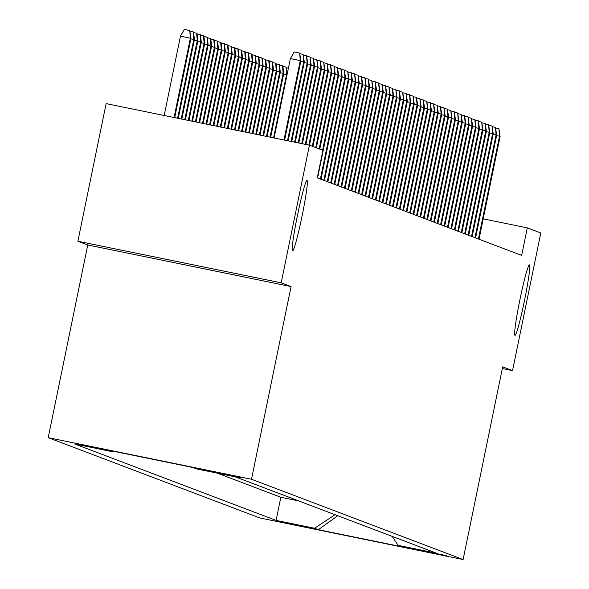 <?xml version="1.0" encoding="UTF-8"?>
<svg xmlns="http://www.w3.org/2000/svg" width="589" height="589" viewBox="0 0 589 589"><rect width="100%" height="100%" fill="white"/><g stroke="black" fill="none" stroke-linecap="round" stroke-linejoin="round"><path stroke-width="0.88" d="M520.006 299.271A35.973 2.319 -78.4 0 1 529.415 264.866A35.973 2.319 -78.4 0 1 524.401 300.942A35.973 2.319 -78.4 0 1 514.992 335.347A35.973 2.319 -78.4 0 1 520.006 299.271M297.578 214.875A35.973 2.319 -78.4 0 1 306.987 180.47A35.973 2.319 -78.4 0 1 301.973 216.546A35.973 2.319 -78.4 0 1 292.571 250.951A35.973 2.319 -78.4 0 1 297.578 214.875M446.631 555.699L411.431 548.484L446.631 555.699M48.21 437.671L259.808 517.959L463.116 559.55L251.51 479.255L48.21 437.671L87.761 244.987L291.062 286.578L281.189 282.83L77.881 241.24L87.761 244.987M77.881 241.24L106.13 103.612L309.439 145.203L281.189 282.83M309.439 145.203L322.919 150.32L317.272 177.841L521.663 255.398L527.31 227.869L483.208 218.85M205.524 470.265L240.386 477.539L205.532 470.243M392.164 536.373L398.068 545.34L436.53 553.211L235.232 476.832L196.77 468.962L192.993 467.526L109.473 450.445L113.25 451.873L74.788 444.01L276.086 520.389L314.548 528.259L335.045 514.705M398.068 545.34L401.845 546.776L318.332 529.688L314.548 528.259M217.304 473.158L280.835 497.271L298.763 500.937M502.329 368.53L512.54 370.621L540.79 232.986L527.31 227.869M512.54 370.621L502.667 366.873L463.116 559.55M291.062 286.578L251.51 479.255M114.016 451.373L113.25 451.873M280.835 497.271L276.086 520.389M318.332 529.688L337.762 515.736M283.972 139.991L300.265 60.608L290.377 58.583L294.176 51.928L299.676 53.054L300.265 60.608L300.883 60.844L284.612 140.123M290.377 58.583L274.076 137.966M299.676 53.054L300.883 60.844M180.477 36.106L184.283 29.45L189.776 30.576L190.991 38.366L180.477 36.106L164.184 115.488M189.776 30.576L190.372 38.13L174.079 117.513M190.991 38.366L174.712 117.645M300.081 53.739L303.107 54.357L303.703 61.911L304.322 62.147L288.161 140.852M300.788 61.315L303.703 61.911L287.52 140.719M303.107 54.357L304.322 62.147M303.512 55.042L306.545 55.66L307.134 63.214L307.752 63.45L291.717 141.574M304.218 62.618L307.134 63.214L291.076 141.448M306.545 55.66L307.752 63.45M306.95 56.345L309.976 56.964L310.572 64.518L311.191 64.753L295.273 142.302M307.657 63.921L310.572 64.518L294.633 142.17M309.976 56.964L311.191 64.753M310.388 57.648L313.414 58.267L314.003 65.821L314.622 66.056L298.822 143.031M311.095 65.224L314.003 65.821L298.181 142.899M313.414 58.267L314.622 66.056M190.188 31.261L193.56 32.005L194.422 39.669L193.803 39.434L177.628 118.242M193.214 31.88L193.803 39.434L190.895 38.837M194.422 39.669L178.268 118.367M193.619 32.564L196.991 33.308L197.86 40.972L197.241 40.737L181.184 118.963M196.652 33.183L197.241 40.737L194.326 40.14M197.86 40.972L181.824 119.096M197.057 33.867L200.429 34.611L201.298 42.275L200.68 42.04L184.74 119.692M200.083 34.486L200.68 42.04L197.764 41.444M201.298 42.275L185.373 119.825M200.488 35.171L203.86 35.922L204.729 43.579L204.111 43.343L188.289 120.421M203.522 35.789L204.111 43.343L201.195 42.747M204.729 43.579L188.929 120.554M313.819 58.952L316.853 59.57L317.442 67.124L318.06 67.36L302.378 143.76M314.526 66.528L317.442 67.124L301.737 143.628M316.853 59.57L318.06 67.36M203.927 36.474L207.299 37.225L208.167 44.882L207.549 44.646L191.845 121.143M206.953 37.092L207.549 44.646L204.633 44.05M208.167 44.882L192.485 121.275M317.257 60.255L320.283 60.873L320.88 68.427L321.491 68.663L305.934 144.482M317.964 67.831L320.88 68.427L305.293 144.357M320.283 60.873L321.491 68.663M207.365 37.777L210.737 38.528L211.598 46.185L210.98 45.949L195.393 121.871M210.391 38.395L210.98 45.949L208.064 45.353M211.598 46.185L196.034 122.004M320.688 61.558L323.722 62.176L324.311 69.73L324.929 69.966L309.483 145.218M321.395 69.134L324.311 69.73L308.842 145.078M323.722 62.176L324.929 69.966M210.796 39.08L214.168 39.831L215.037 47.488L214.418 47.253L198.949 122.6M213.822 39.699L214.418 47.253L211.503 46.656M215.037 47.488L199.59 122.733M324.127 62.861L327.153 63.479L327.749 71.033L328.368 71.269L312.921 146.521M324.833 70.437L327.749 71.033L312.303 146.286M327.153 63.479L328.368 71.269M214.234 40.383L217.606 41.134L218.467 48.791L217.849 48.556L202.506 123.329M217.26 41.002L217.849 48.556L214.941 47.959M218.467 48.791L203.146 123.454M327.558 64.164L330.591 64.783L331.18 72.337L331.798 72.572L316.352 147.824M328.264 71.74L331.18 72.337L315.733 147.589M330.591 64.783L331.798 72.572M217.665 41.686L221.037 42.437L221.906 50.094L221.287 49.859L206.054 124.051M220.698 42.305L221.287 49.859L218.372 49.262M221.906 50.094L206.695 124.183M330.996 65.467L334.022 66.086L334.618 73.64L335.237 73.875L319.79 149.127M331.703 73.051L334.618 73.64L319.172 148.892M334.022 66.086L335.237 73.875M221.103 42.99L224.475 43.741L225.344 51.398L224.726 51.162L209.61 124.78M224.129 43.608L224.726 51.162L221.81 50.566M225.344 51.398L210.251 124.912M334.434 66.771L337.46 67.389L338.049 74.95L338.668 75.178L317.574 177.959M335.141 74.354L338.049 74.95L322.603 150.195M337.46 67.389L338.668 75.178M224.534 44.293L227.906 45.044L228.775 52.701L228.157 52.465L213.166 125.509M227.568 44.911L228.157 52.465L225.241 51.869M228.775 52.701L213.807 125.641M337.865 68.074L340.898 68.699L341.487 76.253L342.106 76.482L321.005 179.262M338.572 75.657L341.487 76.253L320.387 179.027M340.898 68.699L342.106 76.482M227.972 45.596L231.344 46.347L232.213 54.004L231.595 53.768L216.715 126.237M230.998 46.214L231.595 53.768L228.679 53.172M232.213 54.004L217.356 126.363M341.303 69.377L344.329 70.003L344.926 77.557L345.537 77.785L324.443 180.565M342.01 76.96L344.926 77.557L323.825 180.33M344.329 70.003L345.537 77.785M231.411 46.899L234.783 47.65L235.644 55.307L235.026 55.071L220.271 126.959M234.437 47.518L235.026 55.071L232.11 54.475M235.644 55.307L220.912 127.091M344.734 70.68L347.768 71.306L348.357 78.86L348.975 79.095L327.882 181.868M345.441 78.263L348.357 78.86L327.263 181.633M347.768 71.306L348.975 79.095M234.842 48.202L238.214 48.953L239.082 56.61L238.464 56.375L223.827 127.688M237.868 48.821L238.464 56.375L235.548 55.778M239.082 56.61L224.461 127.82M348.173 71.983L351.199 72.609L351.795 80.163L352.413 80.398L331.312 183.172M348.879 79.567L351.795 80.163L330.694 182.936M351.199 72.609L352.413 80.398M238.28 49.505L241.652 50.256L242.513 57.913L241.895 57.678L227.376 128.417M241.306 50.124L241.895 57.678L238.987 57.081M242.513 57.913L228.017 128.549M351.604 73.294L354.637 73.912L355.226 81.466L355.844 81.702L334.751 184.475M352.31 80.87L355.226 81.466L334.132 184.239M354.637 73.912L355.844 81.702M241.711 50.809L245.083 51.56L245.952 59.217L245.333 58.981L230.932 129.146M244.744 51.427L245.333 58.981L242.418 58.385M245.952 59.217L231.573 129.271M355.042 74.597L358.068 75.215L358.664 82.769L359.283 83.005L338.182 185.778M355.749 82.173L358.664 82.769L337.563 185.542M358.068 75.215L359.283 83.005M245.149 52.112L248.521 52.863L249.39 60.52L248.772 60.284L234.488 129.867M248.175 52.73L248.772 60.284L245.856 59.688M249.39 60.52L235.121 130M358.48 75.9L361.506 76.518L362.095 84.072L362.714 84.308L341.62 187.081M359.187 83.476L362.095 84.072L341.002 186.846M361.506 76.518L362.714 84.308M248.58 53.415L251.952 54.166L252.821 61.823L252.202 61.587L238.037 130.596M251.613 54.033L252.202 61.587L249.287 60.991M252.821 61.823L238.678 130.729M361.911 77.203L364.944 77.822L365.533 85.376L366.152 85.611L345.051 188.384M362.618 84.779L365.533 85.376L344.432 188.149M364.944 77.822L366.152 85.611M252.018 54.718L255.39 55.469L256.259 63.126L255.641 62.89L241.593 131.325M255.044 55.337L255.641 62.89L252.725 62.294M256.259 63.126L242.234 131.457M365.349 78.506L368.375 79.125L368.972 86.679L369.59 86.914L348.489 189.687M366.056 86.082L368.972 86.679L347.871 189.452M368.375 79.125L369.59 86.914M255.457 56.021L258.829 56.772L259.69 64.429L259.072 64.194L245.142 132.046M258.483 56.64L259.072 64.194L256.156 63.597M259.69 64.429L245.782 132.179M368.78 79.809L371.814 80.428L372.403 87.982L373.021 88.217L351.928 190.991M369.487 87.386L372.403 87.982L351.309 190.755M371.814 80.428L373.021 88.217M258.888 57.324L262.26 58.075L263.128 65.732L262.51 65.497L248.698 132.775M261.914 57.943L262.51 65.497L259.594 64.908M263.128 65.732L249.338 132.908M372.219 81.113L375.245 81.731L375.841 89.285L376.459 89.521L355.358 192.294M372.925 88.689L375.841 89.285L354.74 192.058M375.245 81.731L376.459 89.521M262.326 58.628L265.698 59.379L266.559 67.036L265.941 66.807L252.254 133.504M265.352 59.253L265.941 66.807L263.033 66.211M266.559 67.036L252.895 133.637M375.649 82.416L378.683 83.034L379.272 90.588L379.89 90.824L358.797 193.597M376.356 89.992L379.272 90.588L358.178 193.369M378.683 83.034L379.89 90.824M265.757 59.931L269.129 60.682L269.998 68.339L269.379 68.11L255.803 134.233M268.79 60.557L269.379 68.11L266.464 67.514M269.998 68.339L256.443 134.358M379.088 83.719L382.114 84.337L382.71 91.891L383.329 92.127L362.228 194.9M379.795 91.295L382.71 91.891L361.609 194.672M382.114 84.337L383.329 92.127M269.195 61.234L272.567 61.985L273.436 69.642L272.817 69.414L259.359 134.955M272.221 61.86L272.817 69.414L269.902 68.817M273.436 69.642L259.999 135.087M382.526 85.022L385.552 85.641L386.141 93.195L386.759 93.43L365.666 196.203M383.233 92.598L386.141 93.195L365.047 195.975M385.552 85.641L386.759 93.43M385.957 86.325L388.99 86.944L389.579 94.498L390.198 94.733L369.097 197.514M386.664 93.901L389.579 94.498L368.478 197.278M388.99 86.944L390.198 94.733M389.395 87.628L392.421 88.247L393.018 95.801L393.636 96.036L372.535 198.817M390.102 95.204L393.018 95.801L371.917 198.581M392.421 88.247L393.636 96.036M272.626 62.537L275.998 63.288L276.867 70.952L276.248 70.717L262.915 135.684M275.659 63.163L276.248 70.717L273.333 70.12M276.867 70.952L263.555 135.816M276.064 63.84L279.436 64.591L280.305 72.256L279.687 72.02L266.464 136.412M279.09 64.466L279.687 72.02L276.771 71.424M280.305 72.256L267.104 136.545M279.503 65.151L282.875 65.894L283.736 73.559L283.118 73.323L270.02 137.141M282.529 65.769L283.118 73.323L280.202 72.727M283.736 73.559L270.66 137.266M392.826 88.932L395.86 89.55L396.449 97.104L397.067 97.34L375.973 200.12M393.533 96.508L396.449 97.104L375.355 199.885M395.86 89.55L397.067 97.34M287.042 74.81L286.556 74.626L273.576 137.863M282.934 66.454L285.967 67.072L286.556 74.626L283.64 74.03M285.967 67.072L287.123 74.428M396.264 90.235L399.29 90.853L399.887 98.407L400.505 98.643L379.404 201.423M396.971 97.811L399.887 98.407L378.786 201.188M399.29 90.853L400.505 98.643M286.372 67.757L288.404 68.169M399.695 91.538L402.729 92.156L403.318 99.71L403.936 99.946L382.843 202.726M400.402 99.114L403.318 99.71L382.224 202.491M402.729 92.156L403.936 99.946M403.134 92.841L406.16 93.46L406.756 101.013L407.374 101.249L386.274 204.03M403.84 100.417L406.756 101.013L385.655 203.794M406.16 93.46L407.374 101.249M406.572 94.144L409.598 94.763L410.187 102.317L410.805 102.552L389.712 205.333M407.279 101.72L410.187 102.317L389.093 205.097M409.598 94.763L410.805 102.552M410.003 95.447L413.036 96.066L413.625 103.62L414.244 103.855L393.143 206.636M410.71 103.023L413.625 103.62L392.524 206.4M413.036 96.066L414.244 103.855M413.441 96.751L416.467 97.369L417.064 104.923L417.682 105.159L396.581 207.939M414.148 104.327L417.064 104.923L395.963 207.703M416.467 97.369L417.682 105.159M416.872 98.054L419.905 98.672L420.494 106.226L421.113 106.462L400.019 209.242M417.579 105.63L420.494 106.226L399.401 209.007M419.905 98.672L421.113 106.462M420.31 99.357L423.336 99.975L423.933 107.529L424.551 107.765L403.45 210.545M421.017 106.94L423.933 107.529L402.832 210.31M423.336 99.975L424.551 107.765M423.741 100.66L426.775 101.279L427.364 108.84L427.982 109.068L406.889 211.849M424.448 108.243L427.364 108.84L406.27 211.613M426.775 101.279L427.982 109.068M427.18 101.963L430.206 102.589L430.802 110.143L431.42 110.371L410.319 213.152M427.886 109.547L430.802 110.143L409.701 212.916M430.206 102.589L431.42 110.371M430.618 103.266L433.644 103.892L434.233 111.446L434.851 111.674L413.758 214.455M431.325 110.85L434.233 111.446L413.139 214.219M433.644 103.892L434.851 111.674M434.049 104.57L437.082 105.195L437.671 112.749L438.29 112.978L417.189 215.758M434.756 112.153L437.671 112.749L416.57 215.522M437.082 105.195L438.29 112.978M437.487 105.873L440.513 106.499L441.109 114.052L441.728 114.288L420.627 217.061M438.194 113.456L441.109 114.052L420.009 216.826M440.513 106.499L441.728 114.288M440.918 107.183L443.951 107.802L444.54 115.356L445.159 115.591L424.065 218.364M441.625 114.759L444.54 115.356L423.447 218.129M443.951 107.802L445.159 115.591M444.356 108.486L447.382 109.105L447.979 116.659L448.597 116.894L427.496 219.668M445.063 116.062L447.979 116.659L426.878 219.432M447.382 109.105L448.597 116.894M447.795 109.79L450.821 110.408L451.41 117.962L452.028 118.198L430.934 220.971M448.494 117.366L451.41 117.962L430.316 220.735M450.821 110.408L452.028 118.198M451.226 111.093L454.252 111.711L454.848 119.265L455.466 119.501L434.365 222.274M451.932 118.669L454.848 119.265L433.747 222.038M454.252 111.711L455.466 119.501M454.664 112.396L457.69 113.014L458.279 120.568L458.897 120.804L437.804 223.577M455.371 119.972L458.279 120.568L437.185 223.341M457.69 113.014L458.897 120.804M458.095 113.699L461.128 114.318L461.717 121.871L462.336 122.107L441.235 224.88M458.802 121.275L461.717 121.871L440.616 224.645M461.128 114.318L462.336 122.107M461.533 115.002L464.559 115.621L465.155 123.175L465.774 123.41L444.673 226.183M462.24 122.578L465.155 123.175L444.054 225.948M464.559 115.621L465.774 123.41M464.964 116.305L467.997 116.924L468.586 124.478L469.205 124.713L448.111 227.487M465.671 123.881L468.586 124.478L447.493 227.258M467.997 116.924L469.205 124.713M468.402 117.609L471.428 118.227L472.025 125.781L472.643 126.017L451.542 228.79M469.109 125.185L472.025 125.781L450.924 228.561M471.428 118.227L472.643 126.017M471.841 118.912L474.867 119.53L475.456 127.084L476.074 127.32L454.98 230.093M472.54 126.488L475.456 127.084L454.362 229.865M474.867 119.53L476.074 127.32M475.271 120.215L478.297 120.833L478.894 128.387L479.512 128.623L458.411 231.396M475.978 127.791L478.894 128.387L457.793 231.168M478.297 120.833L479.512 128.623M478.71 121.518L481.736 122.137L482.325 129.69L482.943 129.926L461.85 232.707M479.417 129.094L482.325 129.69L461.231 232.471M481.736 122.137L482.943 129.926M482.141 122.821L485.174 123.44L485.763 130.994L486.381 131.229L465.281 234.01M482.847 130.397L485.763 130.994L464.662 233.774M485.174 123.44L486.381 131.229M485.579 124.124L488.605 124.743L489.201 132.297L489.82 132.532L468.719 235.313M486.286 131.7L489.201 132.297L468.1 235.077M488.605 124.743L489.82 132.532M489.01 125.428L492.043 126.046L492.632 133.6L493.251 133.836L472.157 236.616M489.717 133.004L492.632 133.6L471.539 236.38M492.043 126.046L493.251 133.836M492.448 126.731L495.474 127.349L496.071 134.903L496.689 135.139L475.588 237.919M493.155 134.307L496.071 134.903L474.97 237.684M495.474 127.349L496.689 135.139M495.886 128.034L498.912 128.652L499.501 136.206L500.12 136.442L479.026 239.222M496.586 135.61L499.501 136.206L478.408 238.987M498.912 128.652L500.12 136.442"/></g></svg>

